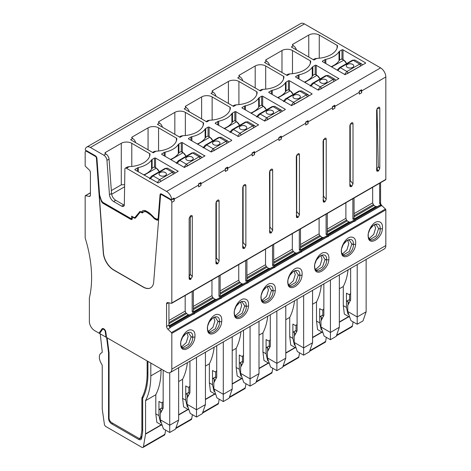 <?xml version="1.0" encoding="UTF-8"?>
<svg xmlns="http://www.w3.org/2000/svg" width="471" height="471" viewBox="0 0 471 471"><rect width="100%" height="100%" fill="white"/><g stroke="black" fill="none" stroke-linecap="round" stroke-linejoin="round"><path stroke-width="0.71" d="M324.972 341.634C325.214 342.37 325.426 342.346 325.614 341.552L326.315 337.336L329.364 339.096A2.225 1.283 -120 0 0 329.394 339.114M353.103 321.876L352.396 326.085C352.208 326.88 351.996 326.909 351.755 326.168M339.35 288.77L343.288 286.498L343.288 305.597L344.342 314.086L349.723 317.195M350.642 268.388L350.642 299.962L347.757 305.443L347.757 311.508L350.907 320.604L357.206 324.242L362.982 320.91L366.138 311.814L366.138 259.444M349.099 302.888L348.016 302.264L348.016 301.352L346.444 301.352L349.594 299.532L349.594 300.445L350.389 300.445M347.757 311.508L357.206 316.965L357.206 264.596M357.206 324.242L357.206 316.965L366.138 311.814M349.594 299.532L349.594 294.381M343.288 305.597L346.444 307.416L346.444 293.168L348.016 294.075A3.715 2.143 -120 0 0 349.876 294.257A3.715 2.143 -120 0 0 350.642 292.562M90.42 192.845L85.534 195.665A0.742 0.43 -120 0 0 85.322 195.695A0.742 0.43 -120 0 0 85.169 196.03L85.169 237.89A111.403 64.321 60 0 1 89.372 297.866L89.372 321.516A7.424 4.286 60 0 0 94.624 330.613L99.01 333.144L100.441 332.314M171.821 369.117L385.831 245.562L385.831 209.83L171.821 333.386L171.821 369.117A7.424 4.286 60 0 1 170.284 372.52A7.424 4.286 60 0 1 166.569 372.149L106.528 337.483L105.828 332.055A2.973 1.713 -120 0 0 104.403 329.306A2.973 1.713 -120 0 0 102.272 328.664A2.973 1.713 -120 0 0 101.936 328.976L99.01 333.144M369.152 238.609L373.709 234.393L375.587 228.211L374.421 224.714M376.641 169.401L378.295 166.634L377.03 108.671M368.245 235.859L368.234 236.978C368.893 246.351 381.763 238.921 382.417 228.788L380.185 228.788C380.562 218.744 367.598 226.227 368.234 235.688L368.245 235.859C368.287 244.979 380.686 237.82 380.185 228.971L378.625 228.529L376.07 236.018L370.371 239.339C370.424 240.151 367.81 237.249 368.245 235.83L368.24 235.8M378.625 228.529L375.952 224.426M346.444 307.416L348.016 314.239L348.016 312.267M348.016 302.264L348.016 304.949M292.874 45.446A1.484 0.86 180 0 1 292.438 44.839A1.484 0.86 180 0 1 292.874 44.233L292.874 45.446L293.398 45.746A4.457 2.573 60 0 1 296.371 49.891M292.874 44.233L308.758 35.06A7.424 4.286 180 0 1 319.261 35.06L337.095 45.357A1.484 0.86 180 0 1 337.53 45.964A1.484 0.86 180 0 1 337.53 45.987A22.278 12.864 180 0 1 316.765 58.392L314.922 58.704L313.28 59.652M365.608 63.185L345.131 74.706L322.547 61.666A0.742 0.43 180 0 1 322.329 61.365A0.742 0.43 180 0 1 322.547 61.059L324.908 59.693A2.602 1.501 180 0 1 325.814 59.358L325.814 63.556M365.608 62.878L343.029 49.844A0.742 0.43 180 0 0 341.975 49.844L339.615 51.204A2.602 1.501 180 0 0 339.026 51.728A23.026 13.294 180 0 1 325.814 59.358M331.201 66.664A23.026 13.294 0 0 0 339.45 60.105A2.602 1.501 180 0 1 339.615 60L341.822 59.028M378.931 107.182L377.942 107.641L376.641 110.132L376.641 170.261L376.882 171.138L378.49 170.932L379.791 168.447L379.791 108.312L377.024 108.583M378.49 107.329C379.32 107.005 379.756 107.335 379.791 108.312M372.667 187.27L372.667 202.86L373.35 204.591L354.057 215.724M354.057 216.878L373.98 205.374L373.35 204.591M373.98 205.374L375.628 206.545L377.512 206.551M379.561 205.368L354.516 219.827L379.561 205.368L381.039 205.786L355.152 220.734M379.661 183.231L379.661 203.378L381.039 205.786M368.234 236.978C367.192 232.232 371.837 222.789 377.206 221.635C381.139 221.399 382.876 223.79 382.417 228.788M343.288 286.498A81.695 47.171 -120 0 0 348.081 269.865M385.831 209.83A0.742 0.43 -120 0 0 385.466 209.042L381.846 205.597A2.602 1.501 60 0 1 380.58 202.842L380.58 182.701M103.814 155.206A4.457 2.573 60 0 1 106.952 160.34L109.443 194.658A5.94 3.432 60 0 0 113.629 201.5L121.706 206.163A3.715 2.143 60 0 0 123.561 206.351A3.715 2.143 60 0 0 124.332 204.702L124.874 169.154A2.225 1.283 60 0 1 125.333 168.165L127.435 166.952L129.284 166.634A22.278 12.864 0 0 0 150.043 154.235A1.484 0.86 0 0 0 150.043 154.205A1.484 0.86 0 0 0 149.607 153.599L131.78 143.302A7.424 4.286 0 0 0 121.277 143.302L105.392 152.474A1.484 0.86 0 0 0 104.956 153.081A1.484 0.86 0 0 0 105.392 153.687L105.916 153.993L103.814 155.206L90.42 147.476L304.431 23.915L380.58 67.883A7.424 4.286 60 0 1 385.831 76.979L385.831 179.416A0.742 0.43 -120 0 1 385.678 179.757L171.668 303.312A0.742 0.43 -120 0 0 171.821 302.971L171.821 202.353A2.225 1.283 -120 0 0 170.249 199.622L161.618 194.641A1.484 0.86 -120 0 0 160.876 194.57A1.484 0.86 -120 0 0 160.57 195.147L153.681 282.082A14.854 8.578 -120 0 1 150.649 287.846A14.854 8.578 -120 0 1 143.219 287.11L143.378 287.022A14.854 8.578 -120 0 0 150.726 287.799M171.732 199.374L174.099 198.008A0.742 0.43 -120 0 1 173.952 198.468L171.591 199.828A0.742 0.43 60 0 0 171.732 199.374A7.424 4.286 60 0 0 166.569 191.438L126.452 168.271A2.225 1.283 60 0 0 125.333 168.165M285.261 109.572L264.779 121.094L242.194 108.059A0.742 0.43 0 0 1 241.976 107.753A0.742 0.43 0 0 1 242.194 107.453L244.561 106.087L244.561 109.419M285.261 109.272L262.677 96.231A0.742 0.43 0 0 0 261.629 96.231L259.262 97.597A2.602 1.501 0 0 0 258.673 98.121A23.026 13.294 0 0 1 245.462 105.745A2.602 1.501 0 0 0 244.561 106.087M283.524 76.278L265.697 65.987A7.424 4.286 0 0 0 255.194 65.987L239.309 75.16A1.484 0.86 0 0 0 238.874 75.766A1.484 0.86 0 0 0 239.309 76.373L239.833 76.673L237.731 77.886L260.369 90.956L263.201 89.319A22.278 12.864 0 0 0 283.96 76.914A1.484 0.86 0 0 0 283.96 76.885A1.484 0.86 0 0 0 283.524 76.278L283.524 79.051M312.043 94.112L291.561 105.634L268.982 92.593A0.742 0.43 0 0 1 268.764 92.292A0.742 0.43 0 0 1 268.982 91.986L271.343 90.62A2.602 1.501 0 0 1 272.244 90.285A23.026 13.294 0 0 0 285.461 82.655L285.461 91.845M312.043 93.806L289.459 80.771A0.742 0.43 0 0 0 288.411 80.771L286.05 82.131A2.602 1.501 0 0 0 285.461 82.655M286.498 75.119L288.134 74.171L289.983 73.859A22.278 12.864 0 0 0 310.742 61.454A1.484 0.86 0 0 0 310.748 61.424A1.484 0.86 0 0 0 310.312 60.818L310.312 63.585M310.312 60.818L292.479 50.527A7.424 4.286 0 0 0 281.976 50.527L266.091 59.693A1.484 0.86 0 0 0 265.656 60.3A1.484 0.86 0 0 0 266.091 60.906L266.615 61.212L264.514 62.425L287.151 75.495L289.983 73.859M298.125 75.16L295.764 76.526A0.742 0.43 0 0 0 295.547 76.826A0.742 0.43 0 0 0 295.764 77.132L318.343 90.167L338.826 78.645L316.247 65.304A0.742 0.43 0 0 0 315.193 65.304L312.832 66.67A2.602 1.501 0 0 0 312.244 67.194A23.026 13.294 0 0 1 299.032 74.818A2.602 1.501 0 0 0 298.125 75.16L298.125 78.492M293.398 45.746L291.302 46.959L313.933 60.029L316.765 58.392M232.933 106.04L234.57 105.098L236.418 104.786A22.278 12.864 0 0 0 257.178 92.381A1.484 0.86 0 0 0 257.178 92.351A1.484 0.86 0 0 0 256.742 91.745L238.915 81.454A7.424 4.286 0 0 0 228.411 81.454L212.521 90.62A1.484 0.86 0 0 0 212.091 91.227A1.484 0.86 0 0 0 212.521 91.833L213.051 92.139A4.457 2.573 60 0 1 216.018 96.278M213.051 92.139L210.949 93.352L233.581 106.417L236.418 104.786M234.841 111.698L232.48 113.058A2.602 1.501 0 0 0 231.891 113.582A23.026 13.294 0 0 1 218.679 121.212A2.602 1.501 0 0 0 217.773 121.547L215.412 122.913A0.742 0.43 0 0 0 215.194 123.219A0.742 0.43 0 0 0 215.412 123.52L238.52 136.561L258.585 124.886L235.894 111.698A0.742 0.43 0 0 0 234.841 111.698L234.841 120.664M206.145 121.506L207.788 120.558L209.636 120.246A22.278 12.864 0 0 0 230.396 107.841A1.484 0.86 0 0 0 230.396 107.812A1.484 0.86 0 0 0 229.96 107.205L229.96 109.973M229.96 107.205L212.133 96.914A7.424 4.286 0 0 0 201.629 96.914L185.739 106.087A1.484 0.86 0 0 0 185.303 106.693A1.484 0.86 0 0 0 185.739 107.3L186.263 107.6L184.167 108.813L206.798 121.883L209.636 120.246M181.276 142.625L178.915 143.985A2.602 1.501 0 0 0 178.326 144.509A23.026 13.294 0 0 1 165.115 152.139A2.602 1.501 0 0 0 164.208 152.474L161.847 153.84A0.742 0.43 0 0 0 161.63 154.141A0.742 0.43 0 0 0 161.847 154.447L184.426 167.482L204.909 155.96L182.324 142.625A0.742 0.43 0 0 0 181.276 142.625L181.276 151.591M152.58 152.433L154.217 151.485L156.066 151.173A22.278 12.864 0 0 0 176.825 138.768A1.484 0.86 0 0 0 176.825 138.739A1.484 0.86 0 0 0 176.395 138.133L158.562 127.841A7.424 4.286 0 0 0 148.059 127.841L132.174 137.014A1.484 0.86 0 0 0 131.739 137.62A1.484 0.86 0 0 0 132.174 138.227L132.698 138.527A4.457 2.573 60 0 1 135.672 142.672M132.698 138.527L130.597 139.74L153.234 152.81L156.066 151.173M151.544 159.969A23.026 13.294 0 0 1 138.327 167.599A2.602 1.501 0 0 0 137.426 167.941L135.059 169.301A0.742 0.43 0 0 0 134.841 169.607A0.742 0.43 0 0 0 135.059 169.907L158.168 182.948L178.232 171.273L155.542 158.085A0.742 0.43 0 0 0 154.494 158.085L152.127 159.451A2.602 1.501 0 0 0 151.544 159.969L151.544 169.16M158.957 121.547L158.957 122.76A1.484 0.86 0 0 1 158.521 122.154A1.484 0.86 0 0 1 158.957 121.547L174.841 112.375L174.841 134.359M179.363 136.967L180.988 136.031L182.848 135.713A22.278 12.864 0 0 0 203.613 123.308A1.484 0.86 0 0 0 203.613 123.278A1.484 0.86 0 0 0 203.178 122.672L185.344 112.375A7.424 4.286 0 0 0 174.841 112.375M158.957 122.76L159.481 123.066L157.379 124.279L180.016 137.344L182.848 135.713M231.691 140.499L211.208 152.021L188.63 138.986A0.742 0.43 0 0 1 188.412 138.68A0.742 0.43 0 0 1 188.63 138.38L190.99 137.014L190.99 140.346M231.691 140.199L209.112 127.158A0.742 0.43 0 0 0 208.058 127.158L205.697 128.524A2.602 1.501 0 0 0 205.109 129.042A23.026 13.294 0 0 1 191.897 136.672A2.602 1.501 0 0 0 190.99 137.014M85.534 195.665L89.154 196.395A2.602 1.501 -120 0 0 89.884 196.301A2.602 1.501 -120 0 0 90.42 195.112L90.42 172.604A2.602 1.501 -120 0 0 89.154 169.854L85.534 166.404A0.742 0.43 -120 0 1 85.169 165.621L85.169 152.327A2.225 1.283 -120 0 1 85.634 151.303A2.225 1.283 -120 0 1 86.746 151.415L95.377 156.396A1.484 0.86 -120 0 1 96.425 158.109L103.308 252.998A14.854 8.578 -120 0 0 113.776 270.113L143.219 287.11M130.861 218.526L131.65 218.632L130.861 218.526L102.731 202.289L101.365 200.387L99.687 195.259A1.484 0.86 -120 0 1 99.593 194.8L96.944 158.356A2.225 1.283 -120 0 0 95.377 155.789L86.746 150.808A2.973 1.713 -120 0 0 85.969 150.532A0.742 0.43 -120 0 1 85.439 150.131A0.742 0.43 -120 0 1 85.257 149.448A7.424 4.286 60 0 1 86.711 147.105A7.424 4.286 60 0 1 90.42 147.476M86.711 147.105L300.716 23.55A7.424 4.286 60 0 1 304.431 23.915M359.261 91.474L361.44 90.22A0.742 0.43 -120 0 0 361.581 89.767A7.424 4.286 60 0 1 361.669 90.927L361.669 92.746L359.308 94.112L359.308 92.292A7.424 4.286 60 0 0 359.22 91.133L361.581 89.767M198.562 184.255L200.734 183.001A0.742 0.43 -120 0 0 200.881 182.548L198.521 183.908A7.424 4.286 60 0 1 198.609 185.068L198.609 186.887L200.97 185.527A2.225 1.283 -120 0 0 200.087 183.378M200.881 182.548A7.424 4.286 60 0 1 200.97 183.708L200.97 185.527M225.344 168.795L227.522 167.541A0.742 0.43 -120 0 0 227.664 167.081L225.303 168.447A7.424 4.286 60 0 1 225.391 169.607L225.391 171.426L227.752 170.06A2.225 1.283 -120 0 0 226.869 167.917M227.664 167.081A7.424 4.286 60 0 1 227.752 168.241L227.752 170.06M252.132 153.328L254.305 152.074A0.742 0.43 -120 0 0 254.446 151.621L252.085 152.981A7.424 4.286 60 0 1 252.173 154.147L252.173 155.966L254.54 154.6A2.225 1.283 -120 0 0 253.651 152.451M254.446 151.621A7.424 4.286 60 0 1 254.54 152.781L254.54 154.6M278.914 137.868L281.087 136.614A0.742 0.43 -120 0 0 281.234 136.154L278.867 137.52A7.424 4.286 60 0 1 278.956 138.68L278.956 140.499L281.322 139.133L281.322 137.314L305.744 123.219A7.424 4.286 60 0 0 305.655 122.06L308.016 120.694A7.424 4.286 60 0 1 308.105 121.854L308.105 123.673A2.225 1.283 -120 0 0 307.222 121.524M281.234 136.154A7.424 4.286 60 0 1 281.322 137.314M332.479 106.941L334.657 105.687A0.742 0.43 -120 0 0 334.799 105.227L332.438 106.593A7.424 4.286 60 0 1 332.526 107.753L332.526 109.572L334.887 108.206L334.887 106.387L359.308 92.292M334.799 105.227A7.424 4.286 60 0 1 334.887 106.387M174.099 198.008A7.424 4.286 60 0 1 174.188 199.168L174.188 200.987A2.225 1.283 -120 0 0 173.299 198.844M308.105 123.673L305.744 125.039L305.744 123.219M298.137 153.717L296.288 156.519L296.536 217.525L298.137 217.319L299.438 214.835L299.438 154.7C299.403 153.723 298.967 153.393 298.137 153.717L298.579 153.564M352.149 122.637L351.16 123.108L349.859 125.592L349.859 185.727L350.1 186.598L351.702 186.392L353.003 183.908L353.003 123.773L350.259 124.044M351.702 122.79C352.538 122.466 352.967 122.796 353.003 123.773M271.355 169.183C272.185 168.859 272.621 169.183 272.656 170.166L272.656 230.295L271.355 232.786L269.748 232.992L269.506 171.986L270.807 169.495L271.796 169.03M218.226 199.957L217.243 200.422L215.936 202.913L215.936 263.042L216.183 263.919L217.785 263.713L219.086 261.222L219.086 201.093L216.342 201.358M217.785 200.11C218.621 199.786 219.05 200.11 219.086 201.093M191.444 215.418L190.455 215.889L189.154 218.373L189.154 278.508L189.401 279.38L190.455 279.491L192.303 276.689L192.303 216.554L190.308 216.748L190.184 216.083M191.002 215.571C191.832 215.247 192.268 215.577 192.303 216.554M245.014 184.491L244.025 184.962L242.724 187.446L242.724 247.581L242.965 248.452L244.567 248.246L245.874 245.762L245.874 185.627L243.124 185.898M244.567 184.644C245.403 184.32 245.838 184.65 245.874 185.627M324.919 138.256L323.071 141.059L323.318 202.065L324.919 201.859L326.22 199.374L326.22 139.239C326.185 138.262 325.755 137.932 324.919 138.256L325.361 138.103M171.668 303.312A0.742 0.43 -120 0 1 171.462 303.342L167.841 302.606A2.602 1.501 -120 0 0 167.111 302.7A2.602 1.501 -120 0 0 166.569 303.895L166.569 326.397A2.602 1.501 -120 0 0 167.841 329.152L171.462 332.597A0.742 0.43 -120 0 1 171.821 333.386M352.873 198.691L352.873 218.838L354.486 221.394L353.014 220.822L327.787 235.388M326.091 214.158L326.091 234.299L327.704 236.854L327.369 236.666L301.522 251.585M299.309 229.618L299.309 249.765L300.916 252.321L299.444 251.75L274.216 266.309M272.526 245.085L272.526 265.226L274.134 267.781L273.804 267.593L247.958 282.512M245.738 260.545L245.738 280.692L247.352 283.248L247.022 283.053L221.17 297.978M218.956 276.012L218.956 296.153L220.569 298.708L220.234 298.52L194.388 313.439M192.174 291.472L192.174 311.619L193.781 314.175L193.451 313.98L169.966 327.539M341.451 252.438C340.403 247.699 345.049 238.249 350.418 237.096C354.357 236.866 356.094 239.25 355.634 244.255C354.975 254.381 342.105 261.811 341.451 252.438L341.463 251.326C341.499 260.439 353.904 253.28 353.397 244.431L351.843 244.155L349.288 251.479L343.589 254.799C343.642 255.618 341.028 252.715 341.463 251.29L341.457 251.261M261.105 298.832C260.057 294.087 264.702 284.643 270.071 283.489C274.004 283.254 275.741 285.638 275.282 290.642C274.628 300.769 261.758 308.199 261.105 298.832L261.111 297.713C261.152 306.833 273.551 299.674 273.05 290.825L271.49 290.542L268.935 297.872L263.236 301.187C263.289 302.005 260.681 299.103 261.111 297.684L261.105 297.654M314.669 267.905C315.323 277.278 328.193 269.842 328.846 259.715C329.311 254.711 327.575 252.326 323.636 252.562C318.266 253.716 313.621 263.159 314.669 267.905L314.681 266.786C314.716 275.906 327.115 268.747 326.615 259.898L325.055 259.615L322.5 266.945L316.806 270.266C316.853 271.078 314.245 268.176 314.675 266.757L314.675 266.727M180.752 345.219C179.704 340.474 184.349 331.031 189.719 329.877C193.658 329.647 195.394 332.031 194.929 337.036C194.276 347.162 181.406 354.592 180.752 345.219L180.758 344.107C180.799 353.221 193.198 346.061 192.698 337.212L191.138 336.93L188.583 344.26L182.889 347.58C182.936 348.393 180.328 345.496 180.758 344.071L180.758 344.042M207.534 329.759C206.486 325.014 211.132 315.564 216.501 314.416C220.44 314.181 222.177 316.565 221.711 321.569C221.058 331.696 208.188 339.126 207.534 329.759L207.546 328.64C207.581 337.76 219.986 330.595 219.48 321.752L217.926 321.469L215.371 328.793L209.672 332.114C209.725 332.932 207.11 330.03 207.54 328.611L207.54 328.581M234.317 314.292C233.269 309.547 237.92 300.104 243.283 298.95C247.222 298.72 248.959 301.104 248.5 306.109C247.84 316.235 234.976 323.665 234.317 314.292L234.328 313.18C234.37 322.294 246.769 315.134 246.268 306.285L244.708 306.009L242.153 313.333L236.454 316.653C236.507 317.472 233.893 314.569 234.328 313.144L234.322 313.115M287.887 283.365C288.54 292.738 301.411 285.308 302.064 275.182C302.529 270.177 300.786 267.793 296.854 268.023C291.484 269.176 286.839 278.626 287.887 283.365L287.893 282.253C287.934 291.366 300.333 284.207 299.833 275.358L298.273 275.082L295.717 282.406L290.018 285.726C290.071 286.545 287.463 283.642 287.893 282.217L287.893 282.253M385.831 245.562A7.424 4.286 60 0 1 384.289 248.965L170.284 372.52M360.786 90.597A2.225 1.283 60 0 1 361.669 92.746M354.887 60.035L361.61 63.915L359.726 64.085L346.903 71.492L340.345 67.706A1.484 0.86 -120 0 0 339.603 67.63L352.432 60.223L354.887 60.035L353.173 60.3L340.345 67.706L337.784 70.467M352.661 67.412A3.715 2.143 0 0 0 353.75 65.893A3.715 2.143 0 0 0 351.46 63.915A3.715 2.143 0 0 0 347.41 64.38A3.715 2.143 0 0 0 346.32 65.893A3.715 2.143 0 0 0 348.617 67.877A3.715 2.143 0 0 0 352.661 67.412M361.316 65.663L347.951 73.264A1.484 0.86 -120 0 0 346.903 71.492L344.625 74.412M353.75 65.911A3.715 2.143 0 0 0 351.448 63.944A3.715 2.143 0 0 0 347.41 64.409A3.715 2.143 0 0 0 346.32 65.911M339.35 327.274L336.2 336.371L330.424 339.709L330.424 332.432L339.35 327.274L339.35 274.905M330.424 280.062L330.424 332.432L320.969 326.974L324.125 336.07L330.424 339.709M320.969 326.974L320.969 320.91L323.86 315.423L323.86 283.854M342.37 254.069L346.921 249.86L348.805 243.678L347.639 240.181M341.451 251.102L341.451 251.149C340.816 241.694 353.78 234.205 353.403 244.255L351.837 243.99L349.105 239.886M323.606 315.906L322.812 315.906L322.812 314.999L319.656 316.818L321.234 316.818L321.234 317.725L322.317 318.349M321.234 317.725L321.234 320.41M321.234 327.734L321.234 329.7L319.656 322.882L316.506 321.063L317.56 329.553L322.941 332.656M352.873 218.838L354.057 218.155L354.057 198.014M355.634 244.255L353.397 244.431M266.615 61.212A4.457 2.573 60 0 1 269.589 65.351M304.837 82.366L316.912 75.395L314.934 74.247L312.832 75.46A23.026 13.294 0 0 1 304.396 82.113M349.859 182.071L350.259 180.581L350.259 124.103M298.19 357.095C298.426 357.836 298.643 357.807 298.826 357.012L299.532 352.803L302.582 354.557A2.225 1.283 -120 0 0 302.612 354.575M323.86 309.276L323.088 309.724A3.715 2.143 -120 0 1 321.234 309.541L319.656 308.629L319.656 322.882M316.506 321.063L316.506 301.958L312.567 304.231M323.088 309.724A3.715 2.143 -120 0 0 323.86 308.022M322.812 314.999L322.812 309.841M345.885 202.73L345.885 218.32L346.568 220.051L327.274 231.19M327.274 232.344L347.198 220.84L346.568 220.051M347.198 220.84L349.082 222.088L350.73 222.012M352.779 220.828L327.734 235.288L353.014 220.822M354.057 218.155A2.602 1.501 -120 0 0 355.328 220.911L354.486 221.394M316.506 301.958A81.695 47.171 -120 0 0 321.299 285.332M334.004 106.063A2.225 1.283 60 0 1 334.887 108.206M335.929 80.323L334.975 79.281L333.103 79.458L320.274 86.864L313.721 83.079A1.484 0.86 -120 0 0 312.974 83.002L325.802 75.596L328.258 75.407L326.544 75.672L313.721 83.079L311.09 85.975M326.038 82.784A3.715 2.143 0 0 0 327.121 81.265A3.715 2.143 0 0 0 324.831 79.287A3.715 2.143 0 0 0 320.786 79.752A3.715 2.143 0 0 0 319.697 81.265A3.715 2.143 0 0 0 321.987 83.249A3.715 2.143 0 0 0 326.038 82.784M334.687 81.036L321.328 88.642A1.484 0.86 -120 0 0 320.274 86.864L317.949 89.937M327.121 81.283A3.715 2.143 0 0 0 324.819 79.316A3.715 2.143 0 0 0 320.786 79.782A3.715 2.143 0 0 0 319.697 81.283M285.785 358.201L282.635 367.298L276.86 370.636L276.86 363.359L285.785 358.201L285.785 305.832M276.86 310.99L276.86 363.359L267.404 357.901L270.554 366.997L276.86 370.636M267.404 357.901L267.404 351.837L270.295 346.35L270.295 314.781M288.8 284.996L293.356 280.787L295.24 274.605L294.069 271.108M287.881 282.029L287.887 282.076C287.245 272.621 300.215 265.132 299.833 275.182L298.273 274.917L295.541 270.807M270.036 346.833L269.241 346.833L269.241 345.92L266.091 347.739L267.669 347.739L267.669 348.652L268.753 349.276M267.669 348.652L267.669 351.337M267.669 358.655L267.669 360.627L266.091 353.803L262.942 351.984L263.99 360.474L269.371 363.583M299.309 249.765L300.492 249.082L300.492 228.935M302.064 275.182L299.833 275.358M251.267 113.293L263.348 106.322L261.364 105.174L259.262 106.387A23.026 13.294 0 0 1 250.825 113.04M296.288 212.998L296.695 211.508L296.695 155.03M244.62 388.022C244.861 388.763 245.073 388.734 245.261 387.939L245.968 383.73L249.012 385.484A2.225 1.283 -120 0 0 249.041 385.502M275.823 370.041A2.225 1.283 -120 0 1 275.8 370.023L272.75 368.263L272.044 372.479C271.855 373.273 271.643 373.297 271.402 372.561M319.103 218.197L319.103 233.787L319.78 235.512L300.492 246.651M323.942 237.478L322.064 237.472L319.78 235.512M325.997 236.295L300.951 250.755L325.997 236.295L327.369 236.666M270.295 340.203L269.524 340.651A3.715 2.143 -120 0 1 267.669 340.462L266.091 339.556L266.091 353.803M262.942 351.984L262.942 332.885L259.003 335.158M269.524 340.651A3.715 2.143 -120 0 0 270.295 338.949M269.241 345.92L269.241 340.768M292.314 233.657L292.314 249.247L292.997 250.978L273.704 262.117M273.704 263.265L293.633 251.767L292.997 250.978M293.633 251.767L295.511 253.015L297.16 252.939M299.209 251.755L274.169 266.215L299.444 251.75M300.492 249.082A2.602 1.501 -120 0 0 301.758 251.832L300.916 252.321M262.942 332.885A81.695 47.171 -120 0 0 267.734 316.259M280.433 136.99A2.225 1.283 60 0 1 281.322 139.133M274.693 106.334L281.417 110.214L279.533 110.385L266.71 117.791L260.151 114.006A1.484 0.86 -120 0 0 259.409 113.929L272.238 106.523L274.693 106.334L272.98 106.599L260.151 114.006L257.519 116.902M272.468 113.711A3.715 2.143 0 0 0 273.557 112.192A3.715 2.143 0 0 0 271.267 110.214A3.715 2.143 0 0 0 267.216 110.679A3.715 2.143 0 0 0 266.133 112.192A3.715 2.143 0 0 0 268.423 114.176A3.715 2.143 0 0 0 272.468 113.711M281.122 111.963L267.758 119.563A1.484 0.86 -120 0 0 266.71 117.791L264.384 120.864M273.557 112.21A3.715 2.143 0 0 0 271.255 110.243A3.715 2.143 0 0 0 267.216 110.709A3.715 2.143 0 0 0 266.133 112.21M312.567 342.741L309.418 351.837L303.642 355.169L303.642 347.892L312.567 342.741L312.567 290.371M303.642 295.523L303.642 347.892L294.187 342.435L297.336 351.531L303.642 355.169M294.187 342.435L294.187 336.371L297.077 330.889L297.077 299.315M315.588 269.536L320.139 265.326L322.023 259.138L320.857 255.641M314.669 266.562L314.669 266.615C314.027 257.154 326.998 249.671 326.615 259.715L325.055 259.45L322.323 255.347M263.201 89.319L261.34 89.643L259.715 90.579M296.824 331.372L296.024 331.372L296.024 330.459L292.874 332.279L294.452 332.279L294.452 333.191L295.535 333.815M294.452 333.191L294.452 335.876M294.452 343.194L294.452 345.166L292.874 338.343L289.724 336.524L290.772 345.013L296.159 348.122M326.091 234.299L327.274 233.622L327.274 213.475M328.846 259.715L326.615 259.898M239.833 76.673A4.457 2.573 60 0 1 242.8 80.818M278.055 97.833L290.13 90.856L288.146 89.714L286.05 90.927A23.026 13.294 0 0 1 277.613 97.579M323.071 197.537L323.477 196.042L323.477 139.563M297.077 324.743L296.306 325.184A3.715 2.143 -120 0 1 294.452 325.002L292.874 324.095L292.874 338.343M289.724 336.524L289.724 317.425L285.785 319.697M296.306 325.184A3.715 2.143 -120 0 0 297.077 323.483M296.024 330.459L296.024 325.308M327.274 233.622A2.602 1.501 -120 0 0 328.546 236.371L327.704 236.854M289.724 317.425A81.695 47.171 -120 0 0 294.516 300.792M305.697 122.401L307.869 121.147A0.742 0.43 -120 0 0 308.016 120.694M309.141 95.784L308.193 94.748L306.321 94.918L293.492 102.325L286.933 98.539A1.484 0.86 -120 0 0 286.191 98.468L299.02 91.062L301.475 90.868L299.762 91.133L286.933 98.539L284.301 101.442M299.25 98.245A3.715 2.143 0 0 0 300.339 96.732A3.715 2.143 0 0 0 298.049 94.748A3.715 2.143 0 0 0 293.998 95.213A3.715 2.143 0 0 0 292.915 96.732A3.715 2.143 0 0 0 295.205 98.71A3.715 2.143 0 0 0 299.25 98.245M307.904 96.496L294.54 104.103A1.484 0.86 -120 0 0 293.492 102.325L291.166 105.404M300.339 96.743A3.715 2.143 0 0 0 298.037 94.777A3.715 2.143 0 0 0 293.998 95.242A3.715 2.143 0 0 0 292.915 96.743M168.936 302.829L168.936 325.037L166.569 326.397M167.841 329.152L170.208 327.787A2.602 1.501 60 0 1 168.936 325.037M103.773 202.889L102.919 202.724L103.361 203.095L102.996 203.307L130.755 219.333A2.225 1.283 -120 0 0 131.868 219.445A2.225 1.283 -120 0 0 132.333 218.426L132.333 217.879A1.113 0.642 -120 0 1 132.563 217.367A1.113 0.642 -120 0 1 133.116 217.425L134.052 217.961A2.602 1.501 -120 0 0 135.348 218.091A2.602 1.501 -120 0 0 135.601 217.873L140.005 212.403A1.855 1.072 -120 0 1 140.187 212.244A1.855 1.072 -120 0 1 141.117 212.339L141.906 212.792A1.36 0.789 -120 0 0 142.583 212.857A1.36 0.789 -120 0 0 142.731 212.727A6.382 3.686 -120 0 1 143.537 211.926A6.382 3.686 -120 0 1 147.24 212.568L150.09 214.588A8.914 5.146 -120 0 1 151.209 215.5A29.337 16.938 -120 0 1 154.282 218.668L156.219 219.786A3.762 2.172 -120 0 0 158.103 219.975A3.762 2.172 -120 0 0 158.65 219.362M132.068 219.28L131.121 219.121L103.361 203.095L104.521 203.319M143.537 211.926L145.486 211.444L150.455 214.376A8.914 5.146 60 0 1 151.574 215.288A29.337 16.938 60 0 1 154.653 218.456L155.377 218.473M157.844 219.404L158.333 219.686L156.219 219.786M154.282 218.668L154.653 218.456L156.59 219.574L158.344 219.792M147.14 360.933L147.14 373.167A81.695 47.171 60 0 1 141.889 397.924L141.889 430.364L140.788 436.929A3.715 2.143 60 0 1 140.058 438.124A3.715 2.143 60 0 1 138.203 437.942L111.692 422.634A3.715 2.143 60 0 1 109.066 418.083L109.066 353.02A2.225 1.283 60 0 0 109.048 352.72L107.135 337.837M101.942 201.523L102.566 202.954A1.442 0.83 -120 0 0 102.996 203.307M102.919 202.724L102.39 202.13M143.243 397.141L141.889 397.924M142.678 429.911L141.889 430.364M99.552 194.27L99.228 194.458A2.225 1.283 -120 0 0 99.369 195.147L101.336 201.158A1.996 1.154 -120 0 0 102.019 202.347M99.228 194.458L103.467 252.909A14.854 8.578 -120 0 0 113.929 270.018L143.378 287.022M169.725 372.755L169.725 432.49L175.5 429.152L178.65 420.055L169.725 425.213L160.27 419.755L160.27 413.691L163.16 408.204L163.16 370.177M160.27 419.755L163.419 428.851L169.725 432.49M181.665 346.85L186.222 342.641L188.106 336.453L186.934 332.962M180.746 343.877L180.752 343.907C180.11 334.475 193.081 326.986 192.698 337.036L191.138 336.771L188.406 332.661M161.618 411.13L160.534 410.506L160.534 409.593L158.957 409.593L162.106 407.774L162.106 408.687L162.907 408.687M160.534 420.509L160.534 422.481L158.957 415.657L158.957 401.41L160.534 402.316A3.715 2.143 -120 0 0 162.389 402.505A3.715 2.143 -120 0 0 163.16 400.803M160.534 410.506L160.534 413.191M158.957 415.657L155.807 413.838L156.855 422.328L162.242 425.437M178.65 420.055L178.65 367.686M192.174 311.619L193.357 310.937L193.357 290.79M194.929 337.036L192.698 337.212M101.883 352.714L101.659 352.844A8.914 5.146 -120 0 0 101.194 353.062A8.914 5.146 -120 0 0 101.659 364.107A2.225 1.283 -120 0 1 102.236 365.849L102.236 408.816A2.225 1.283 -120 0 0 102.26 409.146L104.374 424.183A2.225 1.283 -120 0 0 105.922 426.579L141.877 447.338A2.225 1.283 -120 0 0 142.996 447.45A2.225 1.283 -120 0 0 143.431 446.732L145.539 434.132A2.225 1.283 -120 0 0 145.563 433.832L145.563 400.65A81.695 47.171 -120 0 0 150.814 375.893L150.814 363.053L147.929 361.387L147.929 374.227A77.615 44.81 -120 0 1 142.678 398.248L142.678 432.031L141.653 438.136A4.457 2.573 -120 0 1 140.776 439.573A4.457 2.573 -120 0 1 138.551 439.355L140.387 438.295A4.457 2.573 -120 0 0 141.5 438.701M168.695 431.895A2.225 1.283 -120 0 1 168.665 431.878L165.615 430.117L164.909 434.333C164.72 435.127 164.509 435.151 164.273 434.415M111.339 190.584L121.277 184.844L124.638 184.667M111.656 194.27L124.603 186.793M162.106 407.774L162.106 402.623M155.807 413.838L155.807 394.739L145.563 400.65M101.659 352.844A2.225 1.283 -120 0 0 101.777 352.791A2.225 1.283 -120 0 0 102.236 351.766L100.223 333.845M185.18 295.511L185.18 311.101L185.862 312.832L168.936 322.606M190.025 314.793L188.147 314.787L185.862 312.832M169.395 326.703L192.074 313.609L169.395 326.703L192.074 313.609L193.451 313.98M193.357 310.937A2.602 1.501 -120 0 0 194.623 313.686L193.781 314.175M105.31 331.849L105.993 337.177L99.616 333.492L102.39 329.541A2.225 1.283 60 0 1 102.643 329.306A2.225 1.283 60 0 1 104.244 329.788A2.225 1.283 60 0 1 105.31 331.849L105.745 331.602M106.452 336.912L105.993 337.177M155.807 394.739A81.695 47.171 -120 0 0 161.058 369.982L150.814 375.893M108.984 352.255L108.53 352.52L108.542 418.389A4.457 2.573 -120 0 0 111.692 423.847L138.551 439.355M108.53 352.52L106.605 337.524M105.916 153.993A4.457 2.573 60 0 1 109.054 159.127L111.545 193.446L109.443 194.658M113.629 201.5L115.731 200.287A5.94 3.432 60 0 1 111.545 193.446M115.731 200.287L123.808 204.95L121.706 206.163M124.285 205.179A3.715 2.143 60 0 1 123.808 204.95M144.138 175.147L156.213 168.176L154.229 167.028L152.127 168.241A23.026 13.294 0 0 1 143.69 174.894M161.058 368.964L161.058 369.982M211.968 280.045L211.968 295.641L212.651 297.366L193.357 308.505M216.807 299.332L214.929 299.326L212.651 297.366M218.862 298.149L193.816 312.609L218.862 298.149L220.234 298.52M139.969 211.532L135.077 217.284A2.225 1.283 60 0 1 134.924 217.431A2.225 1.283 60 0 1 134.865 217.472A2.225 1.283 60 0 1 133.746 217.361L131.65 216.148L131.65 218.632L132.31 218.691M139.481 211.815A2.225 1.283 60 0 1 139.699 211.626A2.225 1.283 60 0 1 140.811 211.738L140.588 212.015M145.898 210.902L142.884 211.979L141.541 212.162L140.811 211.738M141.541 212.162A7.242 4.18 60 0 1 144.497 210.46A7.242 4.18 60 0 1 146.322 211.126L148.006 212.097A10.215 5.899 60 0 1 149.484 213.133A30.639 17.692 60 0 1 154.429 217.926L157.161 219.356L158.197 218.155L158.745 218.191M171.591 199.828A0.742 0.43 60 0 1 171.026 199.639A2.973 1.713 -120 0 0 170.249 199.015L161.618 194.034A2.225 1.283 -120 0 0 160.505 193.922A2.225 1.283 -120 0 0 160.046 194.788L158.197 218.155M140.081 438.112L140.387 438.295M189.001 276.748L190.308 274.263L190.308 216.748M167.558 168.182L174.282 172.068L172.404 172.239L159.575 179.645L153.016 175.86A1.484 0.86 -120 0 0 152.274 175.783L165.103 168.377L167.558 168.188L165.845 168.453L153.016 175.86L150.384 178.756M165.333 175.565A3.715 2.143 0 0 0 166.422 174.046A3.715 2.143 0 0 0 164.132 172.068A3.715 2.143 0 0 0 160.081 172.533A3.715 2.143 0 0 0 158.998 174.046A3.715 2.143 0 0 0 161.288 176.03A3.715 2.143 0 0 0 165.333 175.565M173.987 173.817L160.623 181.417A1.484 0.86 -120 0 0 159.575 179.645L157.249 182.719M166.422 174.064A3.715 2.143 0 0 0 164.12 172.092A3.715 2.143 0 0 0 160.081 172.563A3.715 2.143 0 0 0 158.998 174.064M205.433 404.595L202.283 413.691L196.507 417.023L196.507 409.746L205.433 404.595L205.433 352.226M196.507 357.377L196.507 409.746L187.052 404.289L190.202 413.385L196.507 417.023M187.052 404.289L187.052 398.225L189.943 392.743L189.943 361.169M208.453 331.39L213.004 327.18L214.888 320.992L213.722 317.495M207.534 328.417L207.534 328.47C206.893 319.008 219.863 311.525 219.486 321.569L217.92 321.304L215.188 317.201M189.689 393.22L188.889 393.22L188.889 392.314L185.739 394.133L187.317 394.133L187.317 395.039L188.4 395.669M187.317 395.039L187.317 397.724M187.317 405.048L187.317 407.021L185.739 400.197L182.589 398.378L183.637 406.867L189.024 409.976M218.956 296.153L220.14 295.47L220.14 275.329M221.711 321.569L219.48 321.752M170.92 159.687L182.995 152.71L181.011 151.568L178.915 152.781A23.026 13.294 0 0 1 170.478 159.428M215.936 259.391L216.342 257.896L216.342 201.417M195.477 416.429A2.225 1.283 -120 0 1 195.447 416.411L192.398 414.651L191.691 418.866C191.509 419.661 191.291 419.69 191.055 418.949M238.75 264.584L238.75 280.174L239.433 281.905L220.14 293.044M243.595 283.866L241.711 283.86L239.433 281.905M245.644 282.682L220.599 297.142L245.644 282.682L247.022 283.053M189.943 386.597L189.171 387.038A3.715 2.143 -120 0 1 187.317 386.856L185.739 385.943L185.739 400.197M182.589 398.378L182.589 379.273L178.65 381.551M189.171 387.038A3.715 2.143 -120 0 0 189.943 385.337M188.889 392.314L188.889 387.156M220.14 295.47A2.602 1.501 -120 0 0 221.411 298.225L220.569 298.708M182.589 379.273A81.695 47.171 -120 0 0 187.381 362.646M194.34 152.722L201.07 156.607L199.186 156.772L186.357 164.179L179.798 160.393A1.484 0.86 -120 0 0 179.057 160.323L191.885 152.916L194.34 152.722L192.627 152.987L179.798 160.393L177.167 163.296M192.121 160.099A3.715 2.143 0 0 0 193.204 158.586A3.715 2.143 0 0 0 190.914 156.602A3.715 2.143 0 0 0 186.869 157.067A3.715 2.143 0 0 0 185.78 158.586A3.715 2.143 0 0 0 188.07 160.564A3.715 2.143 0 0 0 192.121 160.099M200.77 158.35L187.405 165.957A1.484 0.86 -120 0 0 186.357 164.179L184.031 167.258M193.204 158.597A3.715 2.143 0 0 0 190.902 156.631A3.715 2.143 0 0 0 186.869 157.096A3.715 2.143 0 0 0 185.78 158.597M232.215 389.128L229.065 398.225L223.289 401.563L223.289 394.286L232.215 389.128L232.215 336.759M223.289 341.917L223.289 394.286L213.834 388.828L216.99 397.924L223.289 401.563M213.834 388.828L213.834 382.764L216.725 377.277L216.725 345.702M235.235 315.923L239.786 311.714L241.67 305.532L240.504 302.035M234.317 312.956L234.317 313.003C233.681 303.548 246.645 296.059 246.268 306.109L244.702 305.844L241.97 301.734M216.472 377.76L215.677 377.76L215.677 376.847L212.521 378.666L214.099 378.666L214.099 379.579L215.182 380.203M214.099 379.579L214.099 382.264M214.099 389.582L214.099 391.554L212.521 384.73L209.371 382.911L210.425 391.401L215.806 394.51M245.738 280.692L246.922 280.01L246.922 259.862M248.5 306.109L246.268 306.285M159.481 123.066A4.457 2.573 60 0 1 162.454 127.205M197.702 144.22L209.783 137.249L207.799 136.101L205.697 137.314A23.026 13.294 0 0 1 197.261 143.967M242.724 243.925L243.124 242.435L243.124 185.957M222.259 400.968A2.225 1.283 -120 0 1 222.23 400.951L219.186 399.19L218.479 403.406C218.291 404.2 218.079 404.224 217.838 403.488M265.532 249.118L265.532 264.714L266.215 266.439L246.922 277.578M270.378 268.405L268.494 268.399L266.215 266.439M272.426 267.222L247.381 281.682L272.426 267.222L273.804 267.593M216.725 371.13L215.953 371.578A3.715 2.143 -120 0 1 214.099 371.389L212.521 370.483L212.521 384.73M209.371 382.911L209.371 363.812L205.433 366.085M215.953 371.578A3.715 2.143 -120 0 0 216.725 369.876M215.677 376.847L215.677 371.696M246.922 280.01A2.602 1.501 -120 0 0 248.193 282.759L247.352 283.248M209.371 363.812A81.695 47.171 -120 0 0 214.164 347.186M228.794 142.171L227.84 141.135L225.968 141.312L213.139 148.718L206.586 144.933A1.484 0.86 -120 0 0 205.839 144.856L218.668 137.45L221.123 137.261L219.409 137.526L206.586 144.933L203.955 147.829M218.903 144.638A3.715 2.143 0 0 0 219.992 143.119A3.715 2.143 0 0 0 217.696 141.141A3.715 2.143 0 0 0 213.651 141.606A3.715 2.143 0 0 0 212.562 143.119A3.715 2.143 0 0 0 214.853 145.103A3.715 2.143 0 0 0 218.903 144.638M227.552 142.89L214.193 150.49A1.484 0.86 -120 0 0 213.139 148.718L210.814 151.792M219.992 143.137A3.715 2.143 0 0 0 217.684 141.165A3.715 2.143 0 0 0 213.651 141.636A3.715 2.143 0 0 0 212.562 143.137M259.003 373.668L255.853 382.764L250.072 386.096L250.072 378.819L259.003 373.668L259.003 321.299M250.072 326.45L250.072 378.819L240.622 373.362L243.772 382.458L250.072 386.096M240.622 373.362L240.622 367.298L243.507 361.816L243.507 330.242M262.017 300.463L266.574 296.253L268.452 290.065L267.287 286.568M261.099 297.489L261.105 297.542C260.463 288.081 273.433 280.598 273.05 290.642L271.49 290.377L268.758 286.274M243.254 362.293L242.459 362.293L242.459 361.387L239.309 363.206L240.881 363.206L240.881 364.112L241.964 364.742M240.881 364.112L240.881 366.803M240.881 374.121L240.881 376.093L239.309 369.27L236.159 367.451L237.207 375.94L242.589 379.049M272.526 265.226L273.704 264.549L273.704 244.402M275.282 290.642L273.05 290.825M186.263 107.6A4.457 2.573 60 0 1 189.236 111.745M224.484 128.76L236.566 121.783L234.582 120.641L232.48 121.854A23.026 13.294 0 0 1 224.043 128.501M269.506 228.464L269.912 226.969L269.912 170.49M243.507 355.67L242.742 356.111A3.715 2.143 -120 0 1 240.881 355.929L239.309 355.016L239.309 369.27M236.159 367.451L236.159 348.346L232.215 350.624M242.742 356.111A3.715 2.143 -120 0 0 243.507 354.41M242.459 361.387L242.459 356.229M273.704 264.549A2.602 1.501 -120 0 0 274.976 267.298L274.134 267.781M236.159 348.346A81.695 47.171 -120 0 0 240.952 331.719M247.911 121.795L254.634 125.68L252.75 125.845L239.927 133.252L233.369 129.466A1.484 0.86 -120 0 0 232.627 129.395L245.45 121.989L247.911 121.795L246.198 122.06L233.369 129.466L230.737 132.369M245.685 129.172A3.715 2.143 0 0 0 246.775 127.659A3.715 2.143 0 0 0 244.478 125.675A3.715 2.143 0 0 0 240.434 126.14A3.715 2.143 0 0 0 239.345 127.659A3.715 2.143 0 0 0 241.641 129.637A3.715 2.143 0 0 0 245.685 129.172M254.34 127.423L240.975 135.03A1.484 0.86 -120 0 0 239.927 133.252L237.596 136.331M246.775 127.67A3.715 2.143 0 0 0 244.467 125.704A3.715 2.143 0 0 0 240.434 126.169A3.715 2.143 0 0 0 239.345 127.67M352.396 326.085L336.606 335.205M348.658 316.577L339.35 321.952M380.185 228.971L378.625 228.688M348.905 316.724L339.35 322.241M308.758 35.06L308.758 57.044M319.261 35.06L319.261 58.216M337.095 45.357L337.095 48.124M324.908 59.693L324.908 63.032M322.547 61.059L322.547 61.666M339.026 51.728L339.026 60.783M339.615 51.204L339.615 60M341.975 49.844L341.975 58.993M343.029 49.844L343.029 59.599M379.791 168.447L378.295 166.634M378.49 170.932L377.035 169.171M377.942 171.25L376.641 169.584M380.58 202.842L379.661 203.378M129.284 166.634L126.452 168.271M166.569 191.438L380.58 67.883M381.269 205.933L381.846 205.597M90.332 195.718L89.154 196.395M174.188 199.168L198.609 185.068M200.97 183.708L225.391 169.607M227.752 168.241L252.173 154.147M254.54 152.781L278.956 138.68M308.105 121.854L332.526 107.753M361.669 90.927L385.831 76.979M174.188 200.987L171.821 202.353M385.831 179.416L171.821 302.971M354.057 213.604L372.667 202.86M375.628 206.545L354.163 218.938M354.216 219.121L375.864 206.622M379.797 205.356L354.569 219.922M355.087 220.663L380.939 205.739M385.466 209.042L171.462 332.597M328.369 236.195L354.257 221.252M327.475 236.713L301.587 251.661M274.805 267.122L300.692 252.179M273.904 267.64L248.017 282.588M247.122 283.1L221.235 298.049M220.34 298.567L194.452 313.509M193.557 314.027L170.031 327.61M331.619 66.906L343.806 60.176A4.457 2.573 60 0 1 346.55 63.62M352.167 60.571L353.173 60.3L359.726 64.085L360.78 65.863M339.603 67.63L337.207 70.132M346.479 63.662A4.828 2.785 60 0 0 343.542 60.023L341.557 58.875M347.951 73.264L347.421 73.682M341.463 251.326L341.463 250.16M266.091 59.693L266.091 60.906M281.976 50.527L281.976 72.505M292.479 50.527L292.479 73.676M338.826 78.645L338.826 78.345M316.247 65.304L316.247 74.883M295.764 76.526L295.764 77.132M299.032 74.818L299.032 79.016M312.244 67.194L312.244 76.384M312.832 66.67L312.832 75.46M315.193 65.304L315.193 74.277M325.614 341.552L309.824 350.665M322.123 332.185L312.567 337.701M321.876 332.043L312.567 337.413M351.702 186.392L349.859 184.155M351.16 186.71L349.859 185.05M353.003 183.908L350.259 180.581M327.274 229.065L345.885 218.32M348.846 222.006L327.38 234.399M327.433 234.582L349.082 222.088M328.305 236.124L354.157 221.199M319.856 79.034A4.828 2.785 60 0 0 316.912 75.395L317.177 75.548A4.457 2.573 60 0 1 319.927 78.993M325.543 75.943L326.544 75.672L333.103 79.458L334.151 81.236M312.974 83.002L312.974 83.002C312.179 83.031 309.771 86.582 310.318 86.063M321.328 88.642L320.792 89.054M212.521 90.62L212.521 91.833M228.411 81.454L228.411 103.432M238.915 81.454L238.915 104.603M256.742 91.745L256.742 94.512M262.677 96.231L262.677 105.81M242.194 107.453L242.194 108.059M245.462 105.745L245.462 109.943M258.673 98.121L258.673 107.306M259.262 97.597L259.262 106.387M261.629 96.231L261.629 105.204M272.044 372.479L256.253 381.592M268.552 363.112L259.003 368.628M268.305 362.97L259.003 368.34M319.103 233.787L300.492 244.531M320.415 236.301L300.492 247.805M322.064 237.472L300.598 249.865M322.294 237.549L300.651 250.048M326.232 236.283L301.004 250.849M298.137 217.319L296.288 215.082M297.59 217.637L296.288 215.977M299.438 214.835L296.695 211.508M299.438 154.7L296.695 154.971M273.704 259.992L292.314 249.247M295.282 252.933L273.816 265.326M273.869 265.509L295.511 253.015M274.74 267.051L300.586 252.126M266.286 109.961A4.828 2.785 60 0 0 263.348 106.322L263.613 106.475A4.457 2.573 60 0 1 266.356 109.92M271.973 106.87L272.98 106.599L279.533 110.385L280.586 112.163M259.409 113.929L259.409 113.929C258.614 113.958 256.2 117.509 256.748 116.991M267.758 119.563L267.228 119.981M314.681 266.786L314.681 265.626M239.309 75.16L239.309 76.373M255.194 65.987L255.194 87.971M265.697 65.987L265.697 89.143M289.459 80.771L289.459 90.344M268.982 91.986L268.982 92.593M271.343 90.62L271.343 93.959M272.244 90.285L272.244 94.483M286.05 82.131L286.05 90.927M288.411 80.771L288.411 89.737M298.826 357.012L283.036 366.132M295.341 347.651L285.785 353.168M295.087 347.504L285.785 352.879M324.919 201.859L323.071 199.616M324.372 202.171L323.071 200.511M326.22 199.374L323.477 196.042M326.22 139.239L323.477 139.504M293.074 94.494A4.828 2.785 60 0 0 290.13 90.856L290.395 91.009A4.457 2.573 60 0 1 293.145 94.453M298.761 91.409L299.762 91.133L306.321 94.918L307.369 96.696M286.191 98.468L286.191 98.468C285.397 98.498 282.989 102.048 283.536 101.524M294.54 104.103L294.01 104.521M130.755 219.333L132.121 219.215M148.495 212.403L147.235 212.568M150.09 214.588L150.961 214.399M151.892 215.271L151.209 215.5M162.142 194.34L161.618 194.641M170.72 199.351L170.249 199.622M168.547 302.753L166.569 303.895M147.929 372.708L147.14 373.167M102.707 328.528L101.936 328.976M87.27 151.114L86.746 151.415M95.831 156.131L95.377 156.396M96.861 157.856L96.425 158.109M141.971 436.246L140.788 436.929M141.483 212.127L141.117 212.339M141.906 212.792L142.319 212.551M133.487 217.208L133.116 217.425M136.254 216.689L134.052 217.961M102.937 202.742L102.566 202.954M180.758 344.107L180.764 342.941M164.909 434.333L143.431 446.732M161.423 424.966L145.539 434.132M161.17 424.824L145.563 433.832M109.054 159.127L106.952 160.34M105.392 152.474L105.392 153.687M121.277 143.302L121.277 184.844M131.78 143.302L131.78 166.457M149.607 153.599L149.607 156.366M178.126 171.426L178.126 171.12M155.542 158.085L155.542 167.664M135.059 169.301L135.059 169.907M137.426 167.941L137.426 171.273M138.327 167.599L138.327 171.797M152.127 159.451L152.127 168.241M154.494 158.085L154.494 167.058M211.968 295.641L193.357 306.385M213.281 298.155L193.357 309.659M214.929 299.326L193.463 311.72M215.165 299.403L193.516 311.902M219.097 298.137L193.869 312.703M135.077 217.284L136.937 216.213M161.482 193.964L160.046 194.788M185.18 311.101L168.936 320.48M186.498 313.615L168.936 323.76M188.147 314.787L169.042 325.814M188.376 314.869L169.095 325.997M192.309 313.598L169.448 326.803M109.013 352.443L108.542 352.714M108.542 418.389L109.066 418.083M111.692 423.847L112.74 423.241M192.303 276.689L190.308 274.263M191.002 279.173L189.154 276.936M190.455 279.491L189.154 277.831M159.157 171.809A4.828 2.785 60 0 0 156.213 168.176L156.478 168.324A4.457 2.573 60 0 1 159.222 171.774M164.838 168.724L165.845 168.453L172.404 172.239L173.452 174.011M152.274 175.783L152.274 175.783C151.479 175.813 149.071 179.363 149.619 178.839M160.623 181.417L160.093 181.835M207.546 328.64L207.546 327.48M132.174 137.014L132.174 138.227M148.059 127.841L148.059 149.825M158.562 127.841L158.562 150.991M176.395 138.133L176.395 140.9M204.909 155.96L204.909 155.66M182.324 142.625L182.324 152.198M161.847 153.84L161.847 154.447M164.208 152.474L164.208 155.813M165.115 152.139L165.115 156.331M178.326 144.509L178.326 153.699M178.915 143.985L178.915 152.781M191.691 418.866L175.907 427.986M188.206 409.505L178.65 415.016M187.953 409.358L178.65 414.727M238.75 280.174L220.14 290.919M240.063 282.688L220.14 294.192M241.711 283.86L220.245 296.253M241.947 283.942L220.298 296.436M245.88 282.677L220.652 297.236M217.785 263.713L215.936 261.47M217.243 264.025L215.936 262.365M219.086 261.222L216.342 257.896M185.939 156.348A4.828 2.785 60 0 0 182.995 152.71L183.26 152.863A4.457 2.573 60 0 1 186.01 156.307M191.626 153.263L192.627 152.987L199.186 156.772L200.234 158.55M179.057 160.323L179.057 160.323C178.262 160.352 175.854 163.902 176.401 163.378M187.405 165.957L186.875 166.375M234.328 313.18L234.328 312.014M185.344 112.375L185.344 135.53M203.178 122.672L203.178 125.439M209.112 127.158L209.112 136.737M188.63 138.38L188.63 138.986M191.897 136.672L191.897 140.87M205.109 129.042L205.109 138.233M205.697 128.524L205.697 137.314M208.058 127.158L208.058 136.131M218.479 403.406L202.689 412.519M214.988 394.039L205.433 399.555M214.741 393.897L205.433 399.267M265.532 264.714L246.922 275.458M266.845 267.228L246.922 278.732M268.494 268.399L247.034 280.793M268.729 268.476L247.087 280.975M272.662 267.21L247.434 281.776M244.567 248.246L242.724 246.009M244.025 248.564L242.724 246.904M245.874 245.762L243.124 242.435M212.721 140.888A4.828 2.785 60 0 0 209.783 137.249L210.042 137.402A4.457 2.573 60 0 1 212.792 140.847M218.409 137.797L219.409 137.526L225.968 141.312L227.016 143.09M205.839 144.856L205.839 144.856C205.044 144.885 202.636 148.436 203.184 147.918M214.193 150.49L213.663 150.908M261.111 297.713L261.117 296.553M185.739 106.087L185.739 107.3M201.629 96.914L201.629 118.898M212.133 96.914L212.133 120.07M258.479 125.039L258.479 124.733M235.894 111.698L235.894 121.271M215.412 122.913L215.412 123.52M217.773 121.547L217.773 124.886M218.679 121.212L218.679 125.404M231.891 113.582L231.891 122.772M232.48 113.058L232.48 121.854M245.261 387.939L229.471 397.059M241.77 378.578L232.215 384.095M241.523 378.431L232.215 383.806M271.355 232.786L269.506 230.543M270.807 233.098L269.506 231.438M272.656 230.295L269.912 226.969M272.656 170.166L269.912 170.431M239.504 125.421A4.828 2.785 60 0 0 236.566 121.783L236.825 121.936A4.457 2.573 60 0 1 239.574 125.38M245.191 122.336L246.198 122.06L252.75 125.845L253.804 127.623M232.627 129.395L232.627 129.395C231.832 129.425 229.418 132.975 229.966 132.451M240.975 135.03L240.445 135.448M352.161 326.691L336.406 335.788M350.642 293.816L349.876 294.257M368.234 235.659L368.245 234.699M368.522 232.874L370.006 229.124L373.521 225.203L375.982 224.431M346.615 63.585L343.724 60.005L341.746 58.857M361.598 63.909L362.552 64.951M349.194 239.892L346.738 240.663L343.218 244.584L341.74 248.335M325.373 342.152L309.624 351.248M319.992 78.957L317.101 75.378L315.117 74.23M328.258 75.407L334.987 79.287M295.629 270.819L293.168 271.59L289.653 275.511L288.17 279.262M287.893 282.217L287.899 281.087M271.808 373.079L256.053 382.175M266.421 109.884L263.536 106.305L261.552 105.157M281.405 110.208L282.359 111.25M322.411 255.359L319.95 256.13L316.435 260.051L314.952 263.801M298.59 357.619L282.835 366.715M293.203 94.418L290.319 90.838L288.334 89.696M301.475 90.868L308.205 94.753M147.299 211.691L145.486 211.444M161.706 194.087L160.876 194.57M90.42 192.751L85.322 195.695M86.617 150.738L85.634 151.303M141.83 437.106L140.058 438.124M133.158 217.025L132.563 217.367M140.941 211.809L140.187 212.244M188.494 332.673L186.033 333.444L182.518 337.366L181.035 341.116M164.673 434.933L142.996 447.45M163.16 402.057L162.389 402.505M101.995 352.596L101.194 353.062M103.626 328.74L102.643 329.306M131.309 218.679L132.298 218.768M134.865 217.472L136.843 216.33M157.161 219.356L158.609 219.451M159.286 171.732L156.401 168.159L154.417 167.011M174.276 172.062L175.224 173.098M215.276 317.207L212.815 317.984L209.301 321.905L207.823 325.655M191.456 419.473L175.701 428.563M186.069 156.272L183.184 152.692L181.2 151.55M201.058 156.602L202.006 157.638M234.605 310.189L236.083 306.438L239.604 302.517L242.112 301.752M218.238 404.006L202.489 413.102M212.857 140.805L209.966 137.232L207.982 136.084M221.123 137.261L227.852 141.141M268.847 286.286L266.386 287.057L262.871 290.978L261.387 294.728M245.026 388.546L229.271 397.642M239.639 125.345L236.748 121.765L234.764 120.623M254.623 125.675L255.576 126.711"/></g></svg>
